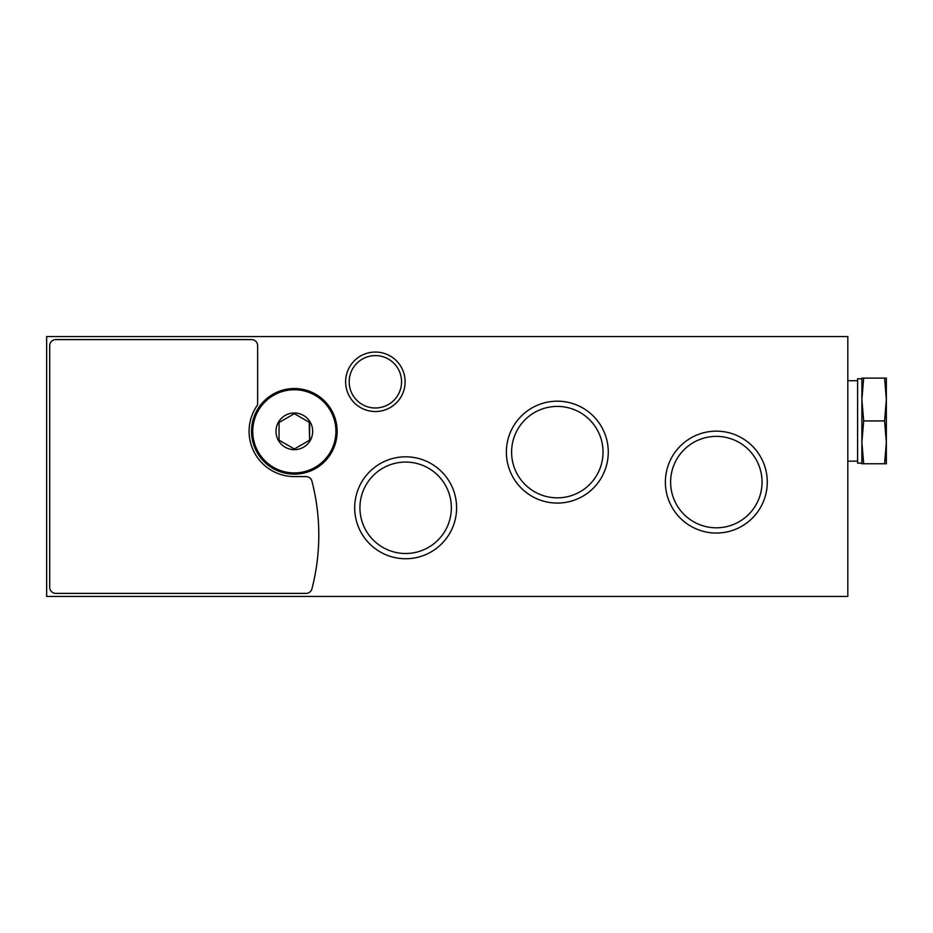 <?xml version="1.0" encoding="UTF-8"?>
<svg xmlns="http://www.w3.org/2000/svg" width="933" height="933" viewBox="0 0 933 933"><rect width="100%" height="100%" fill="white"/><g stroke="black" fill="none" stroke-linecap="round" stroke-linejoin="round"><path stroke-width="1.4" d="M46.65 336.545L847.817 336.545L847.817 596.455L46.65 596.455L46.65 336.545M345.63 381.795A29.751 29.751 0 0 1 390.251 356.033A29.751 29.751 0 0 1 390.251 407.558A29.751 29.751 0 0 1 345.63 381.795M354.692 507.785A50.953 50.953 0 0 1 431.128 463.654A50.953 50.953 0 0 1 431.128 551.904A50.953 50.953 0 0 1 354.692 507.785M506.374 452.132A50.953 50.953 0 0 1 582.798 408.001A50.953 50.953 0 0 1 582.798 496.251A50.953 50.953 0 0 1 506.374 452.132M665.381 482.093A50.953 50.953 0 0 1 741.805 437.974A50.953 50.953 0 0 1 741.805 526.224A50.953 50.953 0 0 1 665.381 482.093M670.617 482.093A45.717 45.717 0 0 1 739.193 442.499A45.717 45.717 0 0 1 739.193 521.687A45.717 45.717 0 0 1 670.617 482.093M511.599 452.132A45.717 45.717 0 0 1 580.174 412.538A45.717 45.717 0 0 1 580.174 491.714A45.717 45.717 0 0 1 511.599 452.132M359.928 507.785A45.717 45.717 0 0 1 428.504 468.191A45.717 45.717 0 0 1 428.504 547.368A45.717 45.717 0 0 1 359.928 507.785M349.175 381.795A26.194 26.194 0 0 1 388.466 359.112A26.194 26.194 0 0 1 388.466 404.479A26.194 26.194 0 0 1 349.175 381.795M306.001 476.588A6.111 6.111 0 0 1 311.925 481.171A214.054 214.054 0 0 1 311.925 588.828A6.111 6.111 0 0 1 306.001 593.4L55.828 593.4A6.111 6.111 0 0 1 49.706 587.289L49.706 345.711A6.111 6.111 0 0 1 55.828 339.6L251.525 339.6A6.111 6.111 0 0 1 257.648 345.711L257.648 404.84A45.262 45.262 0 0 0 294.338 476.588L306.001 476.588M312.683 431.338A18.345 18.345 0 0 1 289.592 449.053A18.345 18.345 0 0 1 278.454 422.159A18.345 18.345 0 0 1 312.683 431.338M294.338 413.681L279.049 422.509L279.049 440.166L279.049 422.509L294.338 413.681L309.628 422.509L309.628 440.166L294.338 448.995L279.48 440.411M337.151 431.338A42.813 42.813 0 0 1 272.937 468.413A42.813 42.813 0 0 1 272.937 394.262A42.813 42.813 0 0 1 337.151 431.338M309.628 440.166L309.196 422.252M863.666 378.122L861.882 399.534L861.882 378.122L886.35 378.122L886.35 399.534L884.577 378.122M861.882 399.534L863.666 420.935L861.882 442.347L861.882 399.534M861.882 442.347L863.666 463.748L861.882 463.748L861.882 442.347M861.882 463.141L857.602 463.141L857.602 378.74L861.882 378.74M886.35 463.748L884.577 463.748L886.35 442.347L884.577 420.935L886.35 399.534L886.35 463.748M863.666 463.748L884.577 463.748M863.666 420.935L884.577 420.935M335.927 431.338A41.588 41.588 0 0 1 273.544 467.351A41.588 41.588 0 0 1 273.544 395.324A41.588 41.588 0 0 1 335.927 431.338M857.602 380.722L847.817 380.722M857.602 461.147L847.817 461.147"/></g></svg>
